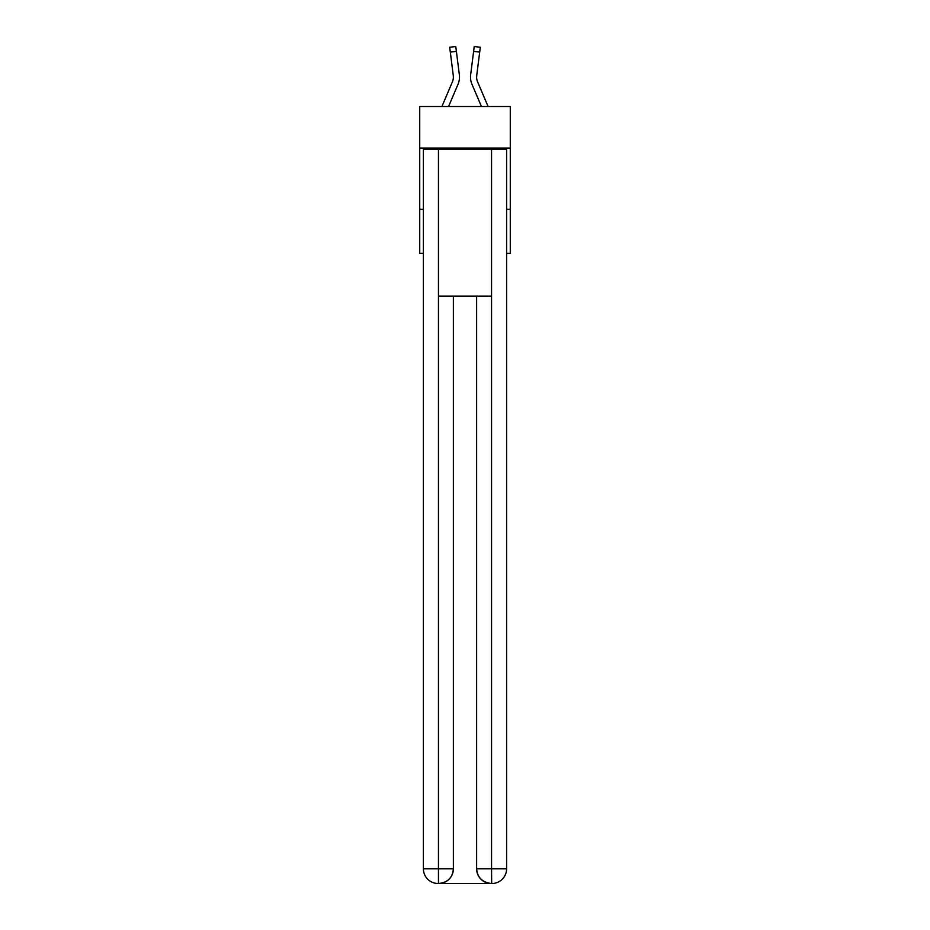 <?xml version="1.0" encoding="UTF-8"?>
<svg xmlns="http://www.w3.org/2000/svg" width="930" height="930" viewBox="0 0 930 930"><rect width="100%" height="100%" fill="white"/><g stroke="black" fill="none" stroke-linecap="round" stroke-linejoin="round"><path stroke-width="1.4" d="M510.279 148.114L510.279 106.508L419.721 106.508L419.721 148.114L510.279 148.114L510.279 253.344L506.606 253.344M423.394 209.285L419.721 209.285L419.721 148.114M510.279 209.285L506.606 209.285M419.721 209.285L419.721 253.344L423.394 253.344M458.025 84.281L448.562 106.508L458.025 84.281A18.356 18.356 0 0 0 459.35 74.795L456.386 51.359L450.318 52.127L449.702 47.267L455.77 46.5L456.386 51.359M459.467 77.992L459.49 77.085M459.257 74.051L459.35 74.795L459.257 74.051M488.087 106.508L477.601 81.886A12.241 12.241 0 0 1 476.625 77.109A12.241 12.241 0 0 0 477.601 81.886A12.241 12.241 0 0 1 476.625 77.109A12.241 12.241 0 0 0 477.601 81.886A12.241 12.241 0 0 1 476.625 77.109A12.241 12.241 0 0 0 477.601 81.886A12.241 12.241 0 0 1 476.625 77.109A12.241 12.241 0 0 0 477.601 81.886A12.241 12.241 0 0 1 476.625 77.109A12.241 12.241 0 0 0 477.601 81.886A12.241 12.241 0 0 1 476.625 77.109A12.241 12.241 0 0 0 477.601 81.886A12.241 12.241 0 0 1 476.625 77.109A12.241 12.241 0 0 0 477.601 81.886A12.241 12.241 0 0 1 476.625 77.109A12.241 12.241 0 0 0 477.601 81.886A12.241 12.241 0 0 1 476.625 77.109A12.241 12.241 0 0 0 477.601 81.886A12.241 12.241 0 0 1 476.625 77.109A12.241 12.241 0 0 0 477.601 81.886A12.241 12.241 0 0 1 476.625 77.109A12.241 12.241 0 0 0 477.601 81.886A12.241 12.241 0 0 1 476.625 77.109A12.241 12.241 0 0 0 477.601 81.886A12.241 12.241 0 0 1 476.625 77.109A12.241 12.241 0 0 0 477.601 81.886A12.241 12.241 0 0 1 476.625 77.109M471.975 84.281L481.438 106.508L471.975 84.281A18.356 18.356 0 0 1 470.65 74.795L474.23 46.5L480.299 47.267L479.682 52.127L473.614 51.359M477.601 81.886A12.241 12.241 0 0 1 476.718 75.551L479.682 52.127M438.077 883.5A14.682 14.682 0 0 1 423.394 868.818L453.375 868.818L453.375 296.17L453.375 868.818A14.682 14.682 0 0 1 438.693 883.5L438.077 883.5A14.682 14.682 0 0 1 423.394 868.818L423.394 149.335L438.449 149.335L438.449 296.17L491.552 296.17L491.552 149.335L438.449 149.335M491.552 149.335L506.606 149.335L506.606 868.818A14.682 14.682 0 0 1 491.924 883.5L491.307 883.5A14.682 14.682 0 0 1 476.625 868.818L476.625 296.17L476.625 868.818C477.369 877.467 482.263 882.361 491.307 883.5L438.693 883.5C447.772 882.547 452.666 877.653 453.375 868.818M476.625 868.818L491.552 868.818L491.668 883.5M438.449 296.17L438.449 883.5M441.913 106.508L452.399 81.886A12.241 12.241 0 0 0 453.375 77.109A12.241 12.241 0 0 1 452.399 81.886A12.241 12.241 0 0 0 453.282 75.551L450.318 52.127M452.399 81.886A12.241 12.241 0 0 0 453.282 75.551A12.241 12.241 0 0 1 452.399 81.886A12.241 12.241 0 0 0 453.375 77.109M453.375 77.492L453.282 75.551L453.375 77.492M470.534 77.992L470.51 77.085M476.637 77.69L476.718 75.551M491.552 296.17L491.552 868.818L506.606 868.818M449.702 47.267L455.77 46.5M474.23 46.5L480.299 47.267"/></g></svg>
